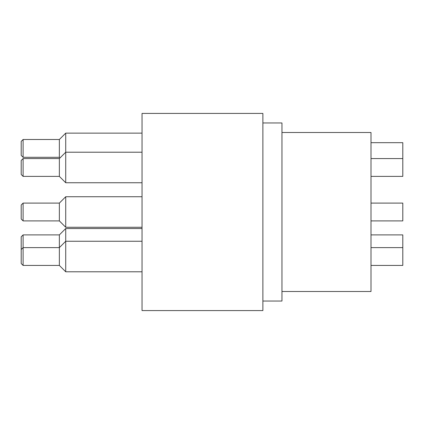 <?xml version="1.0" encoding="UTF-8"?>
<svg xmlns="http://www.w3.org/2000/svg" width="424" height="424" viewBox="0 0 424 424"><rect width="100%" height="100%" fill="white"/><g stroke="black" fill="none" stroke-linecap="round" stroke-linejoin="round"><path stroke-width="0.64" d="M371 265.424L402.8 265.424L402.8 234.896L371 234.896M371 176.384L402.8 176.384L402.8 142.676L371 142.676M371 220.904L402.8 220.904L402.8 203.096L371 203.096M281.96 291.5L371 291.5L371 132.5L281.96 132.5M142.04 212L142.04 113.42L262.88 113.42L262.88 310.58L142.04 310.58L142.04 212M21.2 141.404L21.2 155.396L23.108 157.304L23.108 139.496L21.2 141.404M23.108 139.496L59.36 139.496L59.36 157.304L23.108 157.304M21.2 236.804L21.2 263.516L23.108 265.424L23.108 234.896L21.2 236.804M23.108 234.896L59.36 234.896L59.36 265.424L23.108 265.424M21.2 160.484L21.2 174.476L23.108 176.384L23.108 158.576L21.2 160.484M23.108 158.576L59.36 158.576L59.36 176.384L23.108 176.384M21.2 205.004L21.2 218.996L23.108 220.904L23.108 203.096L21.2 205.004M23.108 203.096L59.36 203.096L59.36 220.904L23.108 220.904M59.36 176.384L65.72 182.744L65.72 133.136L59.36 139.496M59.36 265.424L65.72 271.784L65.72 228.536L59.36 234.896M59.36 220.904L65.72 227.264L65.72 196.736L59.36 203.096M262.88 301.04L281.96 301.04L281.96 122.96L262.88 122.96M371 247.616L402.8 247.616M371 158.576L402.8 158.576M21.2 249.524L23.108 247.616L59.36 247.616L65.72 241.256L142.04 241.256M59.36 157.304L59.996 157.94M142.04 133.136L65.72 133.136M142.04 228.536L65.72 228.536M59.36 158.576L65.72 152.216L142.04 152.216M142.04 182.744L65.72 182.744M142.04 196.736L65.72 196.736M142.04 227.264L65.72 227.264M142.04 271.784L65.72 271.784"/></g></svg>
